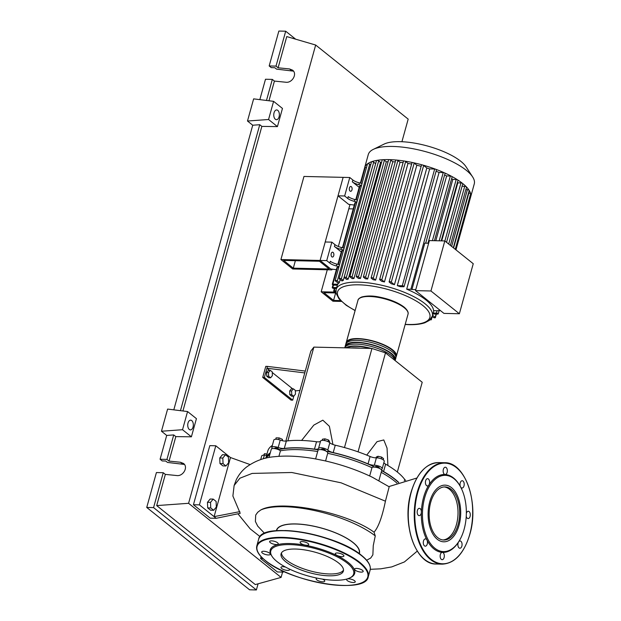 <?xml version="1.0" encoding="UTF-8"?>
<svg xmlns="http://www.w3.org/2000/svg" width="621" height="621" viewBox="0 0 621 621"><rect width="100%" height="100%" fill="white"/><g stroke="black" fill="none" stroke-linecap="round" stroke-linejoin="round"><path stroke-width="0.93" d="M293.298 268.171L283.626 260.424L319.473 261.255L329.146 269.002L293.298 268.171L295.371 260.696M331.855 269.879L320.087 260.455L280.917 259.539L292.693 268.971L331.855 269.879L332.088 269.056M338.344 246.49L350.011 204.425M336.365 269.669L330.783 269.025L320.087 260.455L343.134 177.358L303.964 176.449L280.917 259.539M278.612 449.713A72.191 23.738 15.5 0 1 298.359 447.958A72.191 23.738 15.5 0 1 318.48 449.86M326.157 451.211A72.191 23.738 15.5 0 1 374.805 467.124M381.659 470.664A72.191 23.738 15.5 0 1 398.496 482.525M375.356 466.891A2.026 0.668 15.5 0 1 375.363 466.806A2.026 0.668 15.5 0 1 375.402 466.72A2.026 0.668 15.5 0 1 377.622 466.736A2.026 0.668 15.5 0 1 379.268 467.885A2.026 0.668 15.5 0 1 379.229 467.962M321.344 449.682L321.445 449.309A2.026 0.668 15.5 0 1 322.943 449.068A2.026 0.668 15.5 0 1 325.062 449.891A2.026 0.668 15.5 0 1 325.357 450.396L325.249 450.768M274.622 448.595L274.723 448.222A2.026 0.668 15.5 0 1 277.113 448.199A2.026 0.668 15.5 0 1 278.635 449.301L278.534 449.682M295.324 390.376L295.472 394.11L293.686 396.283L291.746 394.731L291.598 391.005L293.384 388.824L295.324 390.376M291.746 394.731L289.821 394.692L291.761 396.245L293.686 396.283M289.821 394.692L289.673 390.958L291.598 391.005M289.673 390.958L291.459 388.777L293.384 388.824M272.246 371.894L272.394 375.627L270.609 377.801L268.668 376.248L268.52 372.522L270.306 370.341L272.246 371.894M268.668 376.248L266.743 376.202L268.683 377.754L270.609 377.801M266.743 376.202L266.595 372.476L268.52 372.522M266.595 372.476L268.381 370.295L270.306 370.341M305.284 371.071L267.449 366.39L266.937 368.23L269.545 370.326M272.27 372.507L292.623 388.808M304.771 372.918L266.937 368.23L264.375 377.467L292.701 400.149L291.039 400.11L262.714 377.428L264.375 377.467M293.811 396.136L292.701 400.149M267.449 366.39L265.788 366.351L262.714 377.428M299.92 390.399L295.348 390.912M285.862 441.089L310.818 351.121L313.869 347.116L371.956 348.466L385.494 352.86L358.053 451.832M371.956 348.466L344.469 447.562M313.869 347.116L287.872 440.863M332.949 444.504L329.386 426.293L322.835 420.176L313.807 425.121L301.612 440.452M385.494 352.86L422.21 382.272L397.324 472.022M387.915 465.517L387.046 448.098L383.786 439.947L377.025 441.671L366.739 455.115M324.496 440.537L324.962 438.837L322.501 439.171L322.167 440.374M329.332 442.362L329.58 441.469L328.501 439.986L324.962 438.837M328.043 441.64L328.501 439.986M381.178 458.803L381.643 457.103L378.018 456.264L376.334 456.978L376.093 457.856M377.56 457.91L378.018 456.264M383.25 459.858L383.584 458.655L381.643 457.103M263.56 455.232L264.507 453.672L266.96 454.005M264.072 455.232L264.507 453.672M275.716 439.28L276.112 437.852L279.178 437.929L282.392 439.303L282.493 440.755M282.019 440.638L282.392 439.303M278.697 439.645L279.178 437.929M266.339 457.894A72.191 23.738 15.5 0 1 270.166 453.276M316.524 441.748L314.474 449.13A6.086 2.003 -164.5 0 0 318.534 448.432L320.583 441.042A6.086 2.003 15.5 0 1 316.524 441.748A72.603 23.877 -164.5 0 0 286.343 441.042A6.086 2.003 15.5 0 1 280.234 440.103A5.069 1.669 -164.5 0 0 273.838 440.017L271.796 447.407A5.069 1.669 -164.5 0 0 272.425 448.579M314.474 449.13A72.603 23.877 -164.5 0 0 284.294 448.432L286.343 441.042M280.234 440.103L278.185 447.493A6.086 2.003 -164.5 0 0 284.294 448.432M370.093 456.505L368.043 463.895A6.086 2.003 -164.5 0 0 374.331 465.245L376.38 457.856A6.086 2.003 15.5 0 1 370.093 456.505A72.603 23.877 -164.5 0 0 335.262 445.203A6.086 2.003 15.5 0 1 329.813 442.75A5.069 1.669 -164.5 0 0 324.612 440.561A5.069 1.669 -164.5 0 0 320.583 441.042M368.043 463.895A72.603 23.877 -164.5 0 0 333.213 452.593L335.262 445.203M329.813 442.75L327.764 450.132A6.086 2.003 -164.5 0 0 333.213 452.593M405.692 480.343A6.086 2.003 15.5 0 1 404.706 479.451A72.603 23.877 -164.5 0 0 385.625 464.166A6.086 2.003 15.5 0 1 383.879 462.653M398.736 482.439A72.603 23.877 -164.5 0 0 383.584 471.556L385.625 464.166M374.331 465.245A5.069 1.669 -164.5 0 1 379.687 466.418A5.069 1.669 -164.5 0 1 382.202 468.7A5.069 1.669 -164.5 0 1 381.993 469.018A6.086 2.003 -164.5 0 0 381.729 469.398A6.086 2.003 -164.5 0 0 383.584 471.556M272.347 445.412A72.603 23.877 -164.5 0 0 267.775 451.071L265.804 458.189M270.298 452.802A72.603 23.877 -164.5 0 0 265.811 458.182M266.673 455.061A6.086 2.003 15.5 0 1 264.336 455.247A5.069 1.669 -164.5 0 0 261.689 455.977L260.68 459.618M327.764 450.132A5.069 1.669 -164.5 0 0 322.563 447.943A5.069 1.669 -164.5 0 0 318.534 448.432M278.185 447.493A5.069 1.669 -164.5 0 0 271.796 447.407M382.202 468.7L384.252 461.31A5.069 1.669 -164.5 0 0 381.736 459.028A5.069 1.669 -164.5 0 0 376.38 457.856M346.2 343.366A25.973 8.539 15.5 0 1 346.301 342.396A25.973 8.539 15.5 0 1 365.443 339.314A25.973 8.539 15.5 0 1 392.573 349.833A25.973 8.539 15.5 0 1 396.353 356.283A25.973 8.539 15.5 0 1 395.942 357.16M395.329 359.97L395.841 358.131A25.973 8.539 -164.5 0 0 392.061 351.68A25.973 8.539 -164.5 0 0 364.931 341.162A25.973 8.539 -164.5 0 0 345.788 344.244L345.276 346.091A25.973 8.539 15.5 0 1 364.418 343.009A25.973 8.539 15.5 0 1 391.548 353.528A25.973 8.539 15.5 0 1 395.329 359.97A25.973 8.539 15.5 0 1 395.096 360.553M345.175 347.061A25.973 8.539 15.5 0 1 345.276 346.091M394.847 360.351A25.973 8.539 -164.5 0 0 391.036 355.375A25.973 8.539 -164.5 0 0 364.061 344.88A25.973 8.539 -164.5 0 0 344.795 347.838M345.742 347.861A25.973 8.539 15.5 0 1 371.42 348.459M360.428 348.202A25.973 8.539 -164.5 0 0 350.935 347.977M394.599 359.551A25.158 8.275 -164.5 0 0 390.881 353.512A25.158 8.275 -164.5 0 0 364.907 343.374A25.158 8.275 -164.5 0 0 346.122 346.107M395.624 355.856A25.158 8.275 -164.5 0 0 391.905 349.817A25.158 8.275 -164.5 0 0 365.932 339.679A25.158 8.275 -164.5 0 0 347.147 342.412M370.287 348.428A25.158 8.275 -164.5 0 0 346.875 347.884M351.331 186.665A2.437 1.397 -88.7 0 1 352.076 189.413A2.437 1.397 -88.7 0 1 350.663 191.315A2.437 1.397 -88.7 0 1 350.104 191.097A2.437 1.397 -88.7 0 1 349.359 188.349A2.437 1.397 -88.7 0 1 350.772 186.447A2.437 1.397 -88.7 0 1 351.331 186.665M333.104 252.405A2.437 1.397 -88.7 0 1 333.85 255.153A2.437 1.397 -88.7 0 1 332.429 257.055A2.437 1.397 -88.7 0 1 331.87 256.838A2.437 1.397 -88.7 0 1 331.133 254.09A2.437 1.397 -88.7 0 1 332.546 252.188A2.437 1.397 -88.7 0 1 333.104 252.405M364.612 167.802A54.99 18.087 15.5 0 1 364.636 167.701L368.292 154.528A54.99 18.087 15.5 0 1 373.291 149.382L384.143 144.08A45.341 14.912 15.5 0 1 421.147 144.429A45.341 14.912 15.5 0 1 460.798 161.305A45.341 14.912 15.5 0 1 466.06 166.801L472.635 176.931A54.99 18.087 15.5 0 1 474.265 183.917L470.617 197.09A54.99 18.087 15.5 0 1 470.586 197.191L470.586 197.191A1.219 0.404 15.5 0 0 469.88 196.601M373.291 149.382A54.99 18.087 15.5 0 1 418.166 149.801A54.99 18.087 15.5 0 1 466.255 170.27A54.99 18.087 15.5 0 1 472.635 176.931M364.636 167.701A54.99 18.087 15.5 0 1 364.667 167.592A54.99 18.087 15.5 0 1 367.585 163.773A54.99 18.087 15.5 0 1 371.692 161.693A54.99 18.087 15.5 0 1 376.768 160.397A54.99 18.087 15.5 0 1 382.637 159.729A54.99 18.087 15.5 0 1 389.196 159.62A54.99 18.087 15.5 0 1 396.431 160.055A54.99 18.087 15.5 0 1 404.364 161.041A54.99 18.087 15.5 0 1 413.081 162.655A54.99 18.087 15.5 0 1 422.777 165.054A54.99 18.087 15.5 0 1 435.694 169.246A54.99 18.087 15.5 0 1 444.473 172.848A54.99 18.087 15.5 0 1 451.708 176.403A54.99 18.087 15.5 0 1 457.708 179.935A54.99 18.087 15.5 0 1 462.598 183.443A1.219 0.404 15.5 0 1 462.777 183.738L446.538 242.322M440.499 310.64L438.271 310.585A1.219 0.404 -164.5 0 0 438.271 310.585A1.219 0.404 -164.5 0 1 437.727 310.772L433.551 310.679A49.913 16.418 -164.5 0 0 426.084 300.067A49.913 16.418 -164.5 0 0 406.701 289.176L439.07 172.452L443.247 172.553A1.219 0.404 15.5 0 1 444.473 172.848A1.219 0.404 15.5 0 1 445.055 173.383L425.695 243.176M436.089 171.249A49.913 16.418 15.5 0 1 439.07 172.452M400.312 286.692A49.913 16.418 -164.5 0 0 397.3 285.644L429.67 168.92L434.669 169.036A1.219 0.404 15.5 0 1 435.694 169.246A1.219 0.404 15.5 0 1 436.47 169.867L404.1 286.584A1.219 0.404 15.5 0 1 403.557 286.762L400.312 286.692M426.813 167.996L394.444 284.713L391.284 282.182A1.219 0.404 -164.5 0 0 390.011 281.693A1.219 0.404 -164.5 0 0 389.119 281.833L421.488 165.116A1.219 0.404 15.5 0 1 422.777 165.054A1.219 0.404 15.5 0 1 423.654 165.465L426.813 167.996A49.913 16.418 15.5 0 1 429.67 168.92M394.444 284.713A49.913 16.418 -164.5 0 0 391.346 283.781L389.297 282.136A1.219 0.404 -164.5 0 1 389.119 281.833M416.823 165.233L384.453 281.957L381.806 279.838A1.219 0.404 -164.5 0 0 380.541 279.349A1.219 0.404 -164.5 0 0 379.641 279.497L412.01 162.772A1.219 0.404 15.5 0 1 413.081 162.655A1.219 0.404 15.5 0 1 414.184 163.121L416.823 165.233A49.913 16.418 15.5 0 1 421.147 166.335M384.453 281.957A49.913 16.418 -164.5 0 0 381.736 281.336L379.819 279.792A1.219 0.404 -164.5 0 1 379.641 279.497M407.989 163.408L375.62 280.125L373.283 278.262A1.219 0.404 -164.5 0 0 372.018 277.766A1.219 0.404 -164.5 0 0 371.117 277.913L403.487 161.188A1.219 0.404 15.5 0 1 404.364 161.041A1.219 0.404 15.5 0 1 405.653 161.538L407.989 163.408A49.913 16.418 15.5 0 1 411.645 164.091M375.62 280.125A49.913 16.418 -164.5 0 0 373.182 279.729L371.296 278.216A1.219 0.404 -164.5 0 1 371.117 277.913M400.033 162.275L367.663 279L365.528 277.292A1.219 0.404 -164.5 0 0 364.255 276.803A1.219 0.404 -164.5 0 0 363.363 276.943L395.732 160.226A1.219 0.404 15.5 0 1 396.431 160.055A1.219 0.404 15.5 0 1 397.898 160.567L400.033 162.275A49.913 16.418 15.5 0 1 403.083 162.648M367.663 279A49.913 16.418 -164.5 0 0 365.459 278.782L363.533 277.245A1.219 0.404 -164.5 0 1 363.363 276.943M392.821 161.755L360.452 278.472A49.913 16.418 -164.5 0 0 358.464 278.425L356.462 276.826A1.219 0.404 15.5 0 1 356.283 276.524L388.653 159.799A1.219 0.404 15.5 0 1 389.196 159.62A1.219 0.404 15.5 0 1 390.826 160.148L392.821 161.755A49.913 16.418 15.5 0 1 395.274 161.871M386.324 161.794L353.954 278.519A49.913 16.418 -164.5 0 0 352.177 278.643L350.042 276.935A1.219 0.404 15.5 0 1 349.864 276.632L382.233 159.907A1.219 0.404 15.5 0 1 382.637 159.729A1.219 0.404 15.5 0 1 384.407 160.257L386.324 161.794A49.913 16.418 15.5 0 1 388.117 161.724M380.564 162.423L348.195 279.147A49.913 16.418 -164.5 0 0 346.642 279.45L344.306 277.587A1.219 0.404 15.5 0 1 344.135 277.284L376.505 160.56A1.219 0.404 15.5 0 1 376.768 160.397A1.219 0.404 15.5 0 1 378.67 160.909L380.564 162.423A49.913 16.418 15.5 0 1 381.581 162.26M339.167 278.55L371.537 161.825A1.219 0.404 15.5 0 1 371.692 161.693A1.219 0.404 15.5 0 1 373.702 162.174L375.62 163.719A49.913 16.418 15.5 0 1 375.627 163.711L343.25 280.436A49.913 16.418 -164.5 0 0 341.977 280.964L339.338 278.852A1.219 0.404 15.5 0 1 339.167 278.55A1.219 0.404 15.5 0 1 340.06 278.402A1.219 0.404 15.5 0 1 341.333 278.899L343.25 280.436M340.207 279.543L339.361 282.571A49.913 16.418 -164.5 0 0 338.484 283.409L335.324 280.878A1.219 0.404 15.5 0 1 335.146 280.583A1.219 0.404 15.5 0 1 336.046 280.436A1.219 0.404 15.5 0 1 337.312 280.925L339.361 282.571M338.15 283.145L337.84 284.255A49.913 16.418 -164.5 0 0 337.343 285.225L334.098 285.148A1.219 0.404 -164.5 0 1 332.856 284.845A1.219 0.404 -164.5 0 1 332.297 284.317A1.219 0.404 -164.5 0 1 332.84 284.139L337.84 284.255M430.943 290.985L444.815 240.94L429.383 240.583L415.503 290.62L443.937 313.395L459.369 313.752L430.943 290.985L415.503 290.62M444.815 240.94L473.249 263.715L459.369 313.752M406.701 289.176L410.877 289.277A1.219 0.404 15.5 0 1 411.94 289.495L424.795 243.153L428.645 243.238M411.94 289.495L415.791 289.588M427.978 243.222L446.639 175.945L450.326 176.03A1.219 0.404 15.5 0 1 451.708 176.403A1.219 0.404 15.5 0 1 452.127 176.861L434.428 240.7M435.81 240.731L452.818 179.407L456.194 179.485A1.219 0.404 15.5 0 1 457.708 179.935A1.219 0.404 15.5 0 1 457.995 180.315L441.205 240.863M441.717 240.87L457.809 182.838L460.976 182.916A1.219 0.404 15.5 0 1 462.598 183.443A54.99 18.087 15.5 0 1 466.433 186.921A1.219 0.404 15.5 0 1 466.526 187.146L450.372 245.388M462.086 186.253L464.718 186.316A1.219 0.404 15.5 0 1 466.433 186.921A54.99 18.087 15.5 0 1 469.158 190.375A1.219 0.404 15.5 0 1 469.189 190.523L453.314 247.748M465.828 189.661L467.388 189.692A1.219 0.404 15.5 0 1 469.158 190.375A54.99 18.087 15.5 0 1 470.64 193.799A1.219 0.404 15.5 0 1 470.64 193.876L455.263 249.308M457.382 182.512A49.913 16.418 15.5 0 1 457.809 182.838M451.622 178.685A49.913 16.418 15.5 0 1 452.818 179.407M444.62 174.943A49.913 16.418 15.5 0 1 446.639 175.945M359.373 182.869A8.12 2.67 15.5 0 1 352.844 179.981L352.332 181.829A8.12 2.67 -164.5 0 0 358.86 184.709L359.373 182.869L362.059 183.537M361.546 185.384L358.86 184.709M354.249 201.328L354.762 199.481A8.12 2.67 15.5 0 1 348.234 196.601L347.721 198.448A8.12 2.67 -164.5 0 0 354.249 201.328L356.935 202.004M347.721 198.448L344.647 195.98L349.77 177.513L352.844 179.981M359.194 187.325L352.332 181.829M341.449 247.492A8.12 2.67 15.5 0 1 334.921 244.604L334.409 246.452A8.12 2.67 -164.5 0 0 340.937 249.339L341.449 247.492L344.135 248.167M343.623 250.015L340.937 249.339M354.762 199.481L357.448 200.156M361.344 186.121L360.033 186.09A1.219 0.404 -164.5 0 0 359.489 186.269L355.755 199.729M341.271 251.955L334.409 246.452M343.421 250.752L342.109 250.721A1.219 0.404 -164.5 0 0 341.566 250.9L337.832 264.36M356.733 202.741L355.422 202.71A1.219 0.404 -164.5 0 0 354.878 202.888L342.443 247.74M338.81 267.372L337.498 267.34A1.219 0.404 -164.5 0 0 336.955 267.519L332.297 284.317M360.366 183.117L364.667 167.6A1.219 0.404 15.5 0 1 364.667 167.592A1.219 0.404 15.5 0 1 365.21 167.422L366.522 167.445M336.334 265.959L336.838 264.111A8.12 2.67 15.5 0 1 330.31 261.224L329.798 263.071A8.12 2.67 -164.5 0 0 336.334 265.959L339.012 266.634M329.798 263.071L326.724 260.61L331.847 242.143L334.921 244.604M336.838 264.111L339.524 264.787M344.647 195.98L338.01 195.825L348.707 204.394L354.288 205.039M336.667 287.546L332.786 287.453A1.219 0.404 -164.5 0 0 332.243 287.632A1.219 0.404 -164.5 0 0 332.802 288.16A1.219 0.404 -164.5 0 0 334.044 288.462L336.396 288.517M360.452 278.472L358.449 276.873A1.219 0.404 15.5 0 0 357.184 276.376A1.219 0.404 15.5 0 0 356.283 276.524M335.891 290.845L334.238 290.807A1.219 0.404 -164.5 0 0 333.694 290.985A1.219 0.404 -164.5 0 0 334.253 291.513A1.219 0.404 -164.5 0 0 335.495 291.816L335.876 291.823M335.146 280.583L367.516 163.859A1.219 0.404 15.5 0 1 367.585 163.773A1.219 0.404 15.5 0 1 368.564 163.742A1.219 0.404 15.5 0 1 369.689 164.208L370.659 164.984M432.581 315.258L435.189 317.347A1.219 0.404 15.5 0 1 435.368 317.649A1.219 0.404 15.5 0 1 434.467 317.797A1.219 0.404 15.5 0 1 433.194 317.3L432.216 316.516L431.347 319.683A1.219 0.404 15.5 0 1 430.105 319.753M430.764 319.054L431.176 319.38A1.219 0.404 15.5 0 1 431.347 319.683M349.864 276.632A1.219 0.404 15.5 0 1 350.764 276.485A1.219 0.404 15.5 0 1 352.037 276.982L353.954 278.519M344.135 277.284A1.219 0.404 15.5 0 1 345.028 277.137A1.219 0.404 15.5 0 1 346.301 277.634L348.195 279.147M432.93 313.978L437.673 314.086A1.219 0.404 -164.5 0 0 438.216 313.908A1.219 0.404 -164.5 0 0 437.658 313.38A1.219 0.404 -164.5 0 0 436.416 313.085L433.202 313.007M468.49 193.038L468.839 193.046A1.219 0.404 15.5 0 1 470.64 193.799A54.99 18.087 15.5 0 1 470.617 197.09M397.3 285.644L402.299 285.761A1.219 0.404 15.5 0 1 403.541 286.056A1.219 0.404 15.5 0 1 404.1 286.584M326.724 260.61L320.087 260.455L325.21 241.988L331.847 242.143M338.01 195.825L343.134 177.358L349.77 177.513M336.008 292.949L323.89 292.67L333.562 300.417L340.564 300.58M333.562 300.417L335.635 292.941M348.792 208.803L353.209 208.904M341.418 301.418L332.949 301.216L321.181 291.792L327.29 269.778M321.181 291.792L335.899 292.134M359.117 553.567L359.225 553.187A42.81 14.081 -164.5 0 0 339.586 534.634A42.81 14.081 -164.5 0 0 295.837 524.015A42.81 14.081 -164.5 0 0 276.71 530.303L276.609 530.691M375.255 535.892A68.582 22.55 -164.5 0 0 284.356 506.697A68.582 22.55 -164.5 0 0 260.711 510.004C280.661 498.904 347.496 512.604 374.036 532.189L375.255 535.892L373.26 545.642L372.872 554.832L370.737 558.007L366.654 560.243M276.415 530.707A43.02 14.143 15.5 0 1 295.728 523.93A43.02 14.143 15.5 0 1 340.269 534.875A43.02 14.143 15.5 0 1 359.272 553.684M264.569 533.361L257.746 526.158L255.394 521.485L255.712 515.065L257.699 512.286L260.711 510.004M216.116 501.426L216.333 507.023L213.655 510.291L210.744 507.962L210.519 502.366L213.205 499.098L216.116 501.426M210.744 507.962L207.693 507.893L210.597 510.221L213.655 510.291M207.693 507.893L207.468 502.296L210.519 502.366M207.468 502.296L210.154 499.028L213.205 499.098M228.404 457.11L228.629 462.707L225.943 465.975L223.04 463.646L222.815 458.05L225.493 454.782L228.404 457.11M223.04 463.646L219.981 463.577L222.892 465.905L225.943 465.975M219.981 463.577L219.756 457.98L222.815 458.05M219.756 457.98L222.442 454.712L225.493 454.782M396.928 483.091A72.603 23.877 -164.5 0 0 381.193 472.348M378.895 480.615L381.69 470.547A5.069 1.669 -164.5 0 0 377.444 467.636A5.069 1.669 -164.5 0 0 371.963 467.714L369.674 475.973M371.963 467.714A72.603 23.877 -164.5 0 0 327.694 453.338M317.673 451.514A72.603 23.877 -164.5 0 0 280.444 450.807A5.069 1.669 -164.5 0 0 275.142 448.673A5.069 1.669 -164.5 0 0 271.284 449.255L268.986 457.522M278.914 456.319L280.444 450.807M269.786 454.65A72.603 23.877 -164.5 0 0 266.207 458.096M374.036 532.189C378.368 527.345 382.163 517.014 385.424 501.194L389.188 486.802L372.46 477.301C357.525 470.089 341.472 464.555 324.294 460.689L315.794 458.973C300.486 456.156 286.623 455.41 274.21 456.738C264.119 457.553 254.874 460.999 246.475 467.085C242.198 470.431 238.79 474.677 236.252 479.823L234.133 485.49L232.883 496.016L240.211 513.319L216.193 518.31L214.098 516.633L239.838 511.634M325.575 460.984L327.772 453.051A5.069 1.669 -164.5 0 0 323.331 450.093A5.069 1.669 -164.5 0 0 317.999 450.341L315.615 458.942M216.193 518.31L210.224 518.17L193.434 504.726L199.411 504.865L214.098 516.633L230.484 457.545L250.046 464.555M199.411 504.865L215.797 445.777L230.484 457.545M193.434 504.726L209.82 445.637L215.797 445.777M283.549 571.304L283.331 572.088L280.63 569.923M263.001 558.558L260.572 558.504L277.362 571.949L283.331 572.088M260.572 558.504L261.084 556.664M295.518 549.042A32.323 10.627 15.5 0 1 328.556 557.06A32.323 10.627 15.5 0 1 343.382 571.064A32.323 10.627 15.5 0 1 328.944 575.814A32.323 10.627 15.5 0 1 295.914 567.796A32.323 10.627 15.5 0 1 281.088 553.792A32.323 10.627 15.5 0 1 295.518 549.042M343.506 570.109A32.323 10.627 15.5 0 1 329.456 573.967A32.323 10.627 15.5 0 1 297.645 566.499A32.323 10.627 15.5 0 1 281.468 552.9M272.06 556.4L271.509 555.547A43.827 14.415 15.5 0 1 289.782 543.538A43.827 14.415 15.5 0 1 340.618 557.472A43.827 14.415 15.5 0 1 350.686 577.507L349.77 577.949A43.02 14.143 15.5 0 1 334.471 580.239A43.02 14.143 15.5 0 1 272.06 556.4A43.02 14.143 15.5 0 1 289.991 544.617A43.02 14.143 15.5 0 1 339.897 558.287A43.02 14.143 15.5 0 1 349.77 577.949M270.282 542.622A4.463 1.467 15.5 0 1 269.63 541.512A4.463 1.467 15.5 0 1 272.922 540.984A4.463 1.467 15.5 0 1 277.587 542.785A4.463 1.467 15.5 0 1 278.239 543.895A4.463 1.467 15.5 0 1 274.948 544.423A4.463 1.467 15.5 0 1 270.282 542.622M300.207 542.048A4.463 1.467 15.5 0 1 305.09 542.079A4.463 1.467 15.5 0 1 308.722 544.609A4.463 1.467 15.5 0 1 308.637 544.78A4.463 1.467 15.5 0 1 303.747 544.749A4.463 1.467 15.5 0 1 300.122 542.218A4.463 1.467 15.5 0 1 300.207 542.048M337.296 552.977A4.463 1.467 15.5 0 1 341.853 554.087A4.463 1.467 15.5 0 1 343.902 556.02A4.463 1.467 15.5 0 1 341.907 556.68A4.463 1.467 15.5 0 1 337.35 555.57A4.463 1.467 15.5 0 1 335.301 553.637A4.463 1.467 15.5 0 1 337.296 552.977M359.823 569.015A4.463 1.467 15.5 0 1 363.176 571.452A4.463 1.467 15.5 0 1 357.921 571.506A4.463 1.467 15.5 0 1 354.568 569.069A4.463 1.467 15.5 0 1 359.823 569.015M354.591 580.759A4.463 1.467 15.5 0 1 355.243 581.869A4.463 1.467 15.5 0 1 351.952 582.397A4.463 1.467 15.5 0 1 347.286 580.588A4.463 1.467 15.5 0 1 346.642 579.478A4.463 1.467 15.5 0 1 349.933 578.951A4.463 1.467 15.5 0 1 354.591 580.759M322.439 579.106A4.463 1.467 15.5 0 1 324.76 581.155A4.463 1.467 15.5 0 1 324.667 581.334A4.463 1.467 15.5 0 1 319.784 581.295A4.463 1.467 15.5 0 1 316.151 578.772A4.463 1.467 15.5 0 1 316.244 578.593A4.463 1.467 15.5 0 1 317.222 578.167M289.324 569.015A4.463 1.467 15.5 0 1 289.572 569.744A4.463 1.467 15.5 0 1 287.585 570.396A4.463 1.467 15.5 0 1 283.021 569.286A4.463 1.467 15.5 0 1 280.971 567.353A4.463 1.467 15.5 0 1 282.966 566.701A4.463 1.467 15.5 0 1 285.551 567.105M265.058 554.359A4.463 1.467 15.5 0 1 261.705 551.922A4.463 1.467 15.5 0 1 266.952 551.867A4.463 1.467 15.5 0 1 270.306 554.305A4.463 1.467 15.5 0 1 265.058 554.359M451.11 489.301A26.563 15.269 -88.7 0 1 459.222 519.272A26.563 15.269 -88.7 0 1 443.79 540.022A26.563 15.269 -88.7 0 1 437.704 537.639A26.563 15.269 -88.7 0 1 429.592 507.668A26.563 15.269 -88.7 0 1 445.024 486.918A26.563 15.269 -88.7 0 1 451.11 489.301M444.194 486.934A26.563 15.269 -88.7 0 1 449.449 489.263A26.563 15.269 -88.7 0 1 457.654 518.527A26.563 15.269 -88.7 0 1 442.959 539.96M459.183 540.953A38.145 21.937 -88.7 0 1 434.778 548.18A38.145 21.937 -88.7 0 1 424.686 497.669A38.145 21.937 -88.7 0 1 454.029 478.752A38.145 21.937 -88.7 0 1 460.448 486.701A38.145 21.937 -88.7 0 1 459.183 540.953L458.834 541.528A38.96 22.403 -88.7 0 1 458.585 541.923A3.656 2.104 -88.7 0 1 460.06 540.945A3.656 2.104 -88.7 0 1 461.962 543.313A3.656 2.104 -88.7 0 1 459.897 548.242A3.656 2.104 -88.7 0 1 457.995 545.875A3.656 2.104 -88.7 0 1 458.585 541.923A38.96 22.403 -88.7 0 1 442.362 552.38A3.656 2.104 -88.7 0 1 444.124 557.542A3.656 2.104 -88.7 0 1 442.152 559.684A3.656 2.104 -88.7 0 1 440.351 554.522A3.656 2.104 -88.7 0 1 442.323 552.38A3.656 2.104 -88.7 0 1 442.362 552.38A38.96 22.403 -88.7 0 1 433.908 548.91A38.96 22.403 -88.7 0 1 426.953 540.037A38.96 22.403 -88.7 0 1 421.372 512.115A38.96 22.403 -88.7 0 1 428.894 484.985A38.96 22.403 -88.7 0 1 445.117 474.522A38.96 22.403 -88.7 0 1 453.571 477.999A38.96 22.403 -88.7 0 1 460.122 486.111L460.448 486.701A3.656 2.104 -88.7 0 1 461.426 480.964A3.656 2.104 -88.7 0 1 462.195 480.732A3.656 2.104 -88.7 0 1 464.182 483.751A3.656 2.104 -88.7 0 1 462.792 487.803A3.656 2.104 -88.7 0 1 462.024 488.028A3.656 2.104 -88.7 0 1 460.681 487.136M443.355 469.367A3.656 2.104 -88.7 0 1 445.327 467.225A3.656 2.104 -88.7 0 1 447.136 472.387A3.656 2.104 -88.7 0 1 445.164 474.529A3.656 2.104 -88.7 0 1 445.117 474.529A3.656 2.104 -88.7 0 1 443.355 469.367M466.348 513.319A3.656 2.104 -88.7 0 1 468.296 511.262A3.656 2.104 -88.7 0 1 469.134 511.595A3.656 2.104 -88.7 0 1 470.244 515.709A3.656 2.104 -88.7 0 1 468.125 518.566A3.656 2.104 -88.7 0 1 467.287 518.24A3.656 2.104 -88.7 0 1 466.239 516.276M426.06 545.944A3.656 2.104 -88.7 0 1 425.292 546.177A3.656 2.104 -88.7 0 1 423.297 543.15A3.656 2.104 -88.7 0 1 424.694 539.106A3.656 2.104 -88.7 0 1 425.463 538.873A3.656 2.104 -88.7 0 1 426.953 540.037A3.656 2.104 -88.7 0 1 426.06 545.944M418.352 515.314A3.656 2.104 -88.7 0 1 417.234 511.192A3.656 2.104 -88.7 0 1 419.361 508.343A3.656 2.104 -88.7 0 1 420.192 508.669A3.656 2.104 -88.7 0 1 421.372 512.115A3.656 2.104 -88.7 0 1 419.191 515.64A3.656 2.104 -88.7 0 1 418.352 515.314M425.517 483.596A3.656 2.104 -88.7 0 1 427.59 478.659A3.656 2.104 -88.7 0 1 429.491 481.034A3.656 2.104 -88.7 0 1 428.894 484.985A3.656 2.104 -88.7 0 1 427.419 485.964A3.656 2.104 -88.7 0 1 425.517 483.596M191.765 420.596A4.867 2.802 -88.7 0 1 193.247 426.091A4.867 2.802 -88.7 0 1 190.422 429.895A4.867 2.802 -88.7 0 1 189.304 429.46A4.867 2.802 -88.7 0 1 187.821 423.964A4.867 2.802 -88.7 0 1 190.647 420.161A4.867 2.802 -88.7 0 1 191.765 420.596M277.797 110.383A4.867 2.802 -88.7 0 1 279.279 115.879A4.867 2.802 -88.7 0 1 276.454 119.682A4.867 2.802 -88.7 0 1 275.336 119.248A4.867 2.802 -88.7 0 1 273.845 113.752A4.867 2.802 -88.7 0 1 276.679 109.948A4.867 2.802 -88.7 0 1 277.797 110.383M293.508 71.143L276.547 69.125L274.793 67.712L271.268 67.627L269.172 65.95L276.011 66.105L278.107 67.79L289.51 68.947L292.561 70.157C297.575 73.72 292.281 83.222 285.823 82.236L274.42 81.087L272.324 79.403L265.485 79.247L259.834 99.632M184.437 464.446L167.476 462.428L165.714 461.015L162.197 460.937L160.102 459.253L166.707 435.437L161.46 431.238L167.608 409.076L187.565 411.552L196.43 418.655L191.392 436.819L175.828 436.61L173.725 434.925L166.707 435.437M173.802 409.844L252.731 125.225L247.492 121.017L253.632 98.863L273.597 101.339L282.462 108.442L277.424 126.606L261.852 126.397L259.757 124.712L252.731 125.225M276.011 66.105L285.691 31.213L295.635 39.17M269.172 65.95L278.852 31.05L285.691 31.213M266.487 100.455L272.324 79.403M268.963 100.765L274.42 81.087M278.107 67.79L286.762 36.585L315.67 45.03L408.183 119.123L401.919 141.72M160.102 459.253L166.94 459.416L169.036 461.092L180.432 462.249L183.49 463.46C188.505 467.031 183.203 476.524 176.744 475.546L165.349 474.39L163.253 472.713L156.414 472.55L146.735 507.45L153.573 507.605L163.253 472.713M166.94 459.416L173.725 434.925M169.036 461.092L175.828 436.61M258.08 583.802L256.38 589.95L153.573 507.605M282.578 572.065L281.096 577.406L255.301 584.578L156.694 505.595L165.349 474.39M146.735 507.45L249.541 589.787L256.38 589.95M273.597 101.339L268.559 119.504L277.424 126.606M268.559 119.504L247.492 121.017M187.565 411.552L182.527 429.716L191.392 436.819M182.527 429.716L161.46 431.238M180.455 410.667L259.757 124.712M355.088 310.601L344.756 347.838M182.931 410.978L261.852 126.397M281.096 577.406L188.582 503.305L315.67 45.03M156.694 505.595L188.582 503.305M437.254 539.261A28.349 16.301 -88.7 0 1 435.29 490.404A28.349 16.301 -88.7 0 1 460.673 510.734A28.349 16.301 -88.7 0 1 437.254 539.261M404.706 479.451L404.356 480.701M264.336 455.247L263.343 458.81M357.975 300.3A25.973 8.539 15.5 0 1 377.118 297.218A25.973 8.539 15.5 0 1 404.248 307.737A25.973 8.539 15.5 0 1 408.028 314.179C408.626 312.239 407.314 309.871 404.092 307.084C397.882 302.443 389.468 299.074 378.849 296.97C372.522 295.666 366.794 295.681 361.67 297.017C359.256 298.119 358.022 299.213 357.975 300.3L346.301 342.396M403.79 306.984A25.158 8.275 -164.5 0 0 381.263 297.498A25.158 8.275 -164.5 0 0 360.817 297.653M355.119 310.616L346.231 305.307L339.012 298.848L336.046 293.143L336.132 289.471A49.913 16.418 15.5 0 1 358.426 282.136A49.913 16.418 15.5 0 1 425.059 303.762A49.913 16.418 15.5 0 1 432.332 316.151L433.846 310.686M355.158 310.461A47.887 15.75 15.5 0 1 358.961 284.822A47.887 15.75 15.5 0 1 422.885 305.563A47.887 15.75 15.5 0 1 408.478 324.48A47.887 15.75 15.5 0 1 405.21 324.341M450.326 176.03L432.402 240.653M456.194 179.485L439.187 240.808M460.976 182.916L444.869 240.987M464.718 186.316L448.704 244.061M467.388 189.692L451.653 246.421M355.422 202.71L342.901 247.857M342.109 250.721L338.298 264.476M337.498 267.34L332.84 284.139M365.21 167.422L360.824 183.226M360.033 186.09L356.221 199.846M333.454 285.055L332.786 287.453M397.898 160.567L365.528 277.292M423.654 165.465L391.284 282.182M405.653 161.538L373.283 278.262M414.184 163.121L381.806 279.838M390.826 160.148L358.449 276.873M334.882 288.486L334.238 290.807M436.105 314.055L435.189 317.347M431.579 317.913L431.176 319.38M384.407 160.257L352.037 276.982M369.689 164.208L337.312 280.925M378.67 160.909L346.301 277.634M373.702 162.174L341.333 278.899M437.06 310.756L436.416 313.085M468.839 193.046L453.602 247.981M434.669 169.036L402.299 285.761M443.247 172.553L410.877 289.277M385.424 501.194L341.1 482.82L291.792 472.496L252.142 473.419L239.892 478.209L234.133 485.49M361.686 555.772A57.831 19.018 15.5 0 1 370.108 570.125C371.141 565.723 368.307 560.833 361.608 555.446C336.528 533.649 260.89 521.112 258.662 539.214A57.831 19.018 15.5 0 1 284.488 530.722A57.831 19.018 15.5 0 1 361.686 555.772M368.269 576.777C366.033 594.879 290.395 582.343 265.322 560.546C258.615 555.158 255.782 550.268 256.815 545.867A57.831 19.018 15.5 0 1 282.64 537.375A57.831 19.018 15.5 0 1 359.838 562.424A57.831 19.018 15.5 0 1 368.269 576.777L370.108 570.125M359.404 562.781A57.419 18.886 15.5 0 1 342.124 585.463A57.419 18.886 15.5 0 1 265.47 560.592A57.419 18.886 15.5 0 1 282.749 537.91A57.419 18.886 15.5 0 1 359.404 562.781M284.798 530.528A57.419 18.886 15.5 0 1 361.453 555.399M416.023 548.754A50.324 28.931 -88.7 0 1 411.086 492.461M438.612 462.591C426.091 463.282 416.893 473.21 411.024 492.36C401.438 523.697 415.713 564.931 436.252 564.015A50.728 29.171 -88.7 0 1 424.632 559.467A50.728 29.171 -88.7 0 1 411.211 492.298A50.728 29.171 -88.7 0 1 438.612 462.591L444.589 462.73A50.728 29.171 -88.7 0 1 456.21 467.279M430.609 559.606A50.728 29.171 -88.7 0 1 417.18 492.437A50.728 29.171 -88.7 0 1 444.589 462.73C465.137 461.822 479.412 503.049 469.818 534.394C463.949 553.544 454.751 563.464 442.23 564.155A50.728 29.171 -88.7 0 1 430.609 559.606M469.755 534.293A50.324 28.931 -88.7 0 1 431.044 559.249A50.324 28.931 -88.7 0 1 417.723 492.616A50.324 28.931 -88.7 0 1 456.443 467.66A50.324 28.931 -88.7 0 1 469.755 534.293M291.637 70.647L289.51 68.947M182.566 463.957L180.432 462.249M396.353 356.283L408.028 314.179M405.171 324.496L408.944 324.667C415.457 324.822 420.782 324.178 424.919 322.741L429.367 320.397L432.332 316.151M336.132 289.471L337.312 285.225M333.694 290.985L334.393 288.47M332.243 287.632L333.003 284.907M436.361 314.063L435.368 317.649M438.216 313.908L439.132 310.609M455.969 249.875L470.586 197.191M237.936 513.8L250.193 528.867L260.036 536.614M388.878 486.592L416.893 478.015M370.279 569.317L380.735 568.828L391.758 566.903L404.418 561.943L417.265 551.106M256.815 545.867L258.662 539.214M442.23 564.155L436.252 564.015"/></g></svg>
